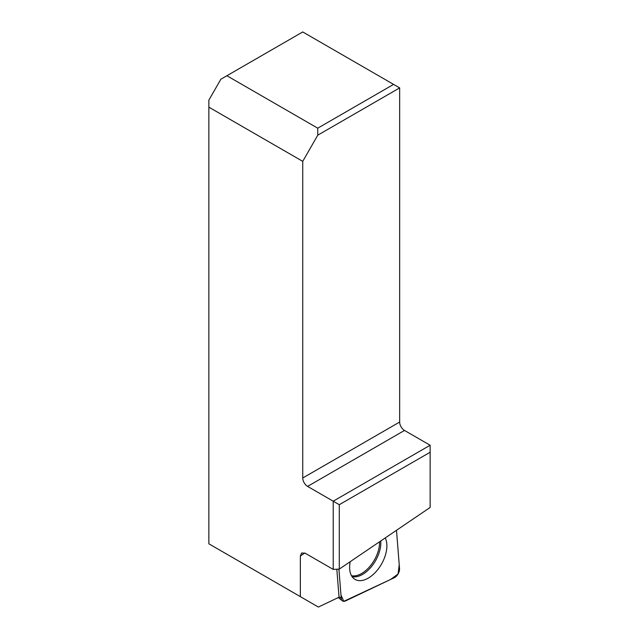 <?xml version="1.0" encoding="UTF-8"?>
<svg xmlns="http://www.w3.org/2000/svg" width="639" height="639" viewBox="0 0 639 639"><rect width="100%" height="100%" fill="white"/><g stroke="black" fill="none" stroke-linecap="round" stroke-linejoin="round"><path stroke-width="0.96" d="M336.825 569.221L339.005 596.69A6.366 3.674 120 0 0 339.069 597.201L318.39 607.05L208.865 543.813L208.865 100.131L220.862 79.22L302.742 31.95L393.584 84.396L317.751 128.183L317.775 135.172L302.742 161.363L208.865 107.168M300.346 596.626L300.346 556.042L301.632 552.975L305.194 553.222L333.223 569.405L333.223 501.192L430.135 445.239L404.503 430.446A6.861 3.962 -120 0 1 399.655 422.036L399.655 87.902L317.775 135.172M339.293 504.698L339.293 569.093L430.135 507.47L430.135 452.244L339.293 504.698L307.591 486.399A6.861 3.962 60 0 1 302.742 477.988L302.742 161.363M399.655 87.902L393.584 84.396M317.751 128.183L226.901 75.737M430.135 452.244L430.135 445.239M339.293 569.093L333.223 569.405M338.918 569.117L341.234 598.368A6.813 3.93 120 0 0 342.344 600.812A6.813 3.93 120 0 0 345.611 600.892L394.319 577.688A6.813 3.93 120 0 0 399.535 568.654L396.499 530.29L399.231 564.78L398.041 574.054L390.541 579.493L343.806 601.323L340.962 594.989L338.918 569.117M350.204 561.689A26.351 15.216 120 0 0 354.445 579.03A26.351 15.216 120 0 0 381.427 564.221A26.351 15.216 120 0 0 385.221 537.934M399.655 422.036L302.742 477.988M404.503 430.446L307.591 486.399M300.346 556.042L304.811 553.015M339.005 596.69L341.234 598.368M380.756 540.969A25.792 14.889 -60 0 1 371.698 566.338A25.792 14.889 -60 0 1 352.073 576.626M351.49 575.691A25.312 14.617 120 0 0 370.245 565.986A25.312 14.617 120 0 0 379.55 541.792M338.287 597.577L342.344 600.812"/></g></svg>
